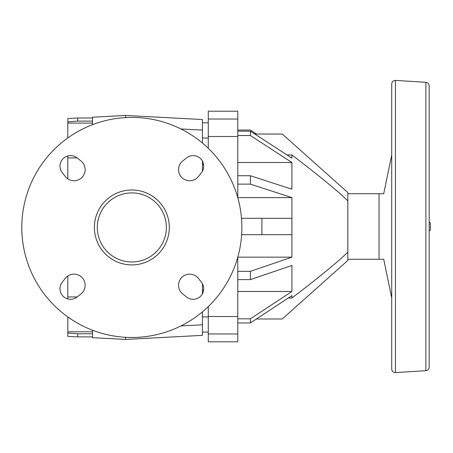 <?xml version="1.0" encoding="UTF-8"?>
<svg xmlns="http://www.w3.org/2000/svg" width="453" height="453" viewBox="0 0 453 453"><rect width="100%" height="100%" fill="white"/><g stroke="black" fill="none" stroke-linecap="round" stroke-linejoin="round"><path stroke-width="0.68" d="M97.31 227.446A34.536 34.536 0 0 0 149.111 257.349A34.536 34.536 0 0 0 149.111 197.536A34.536 34.536 0 0 0 97.31 227.446M208.284 332.106L202.429 332.106M202.429 122.78L208.284 122.78M202.429 143.029L202.429 119.53L125.521 115.464L125.521 117.587M202.429 293.821L202.429 283.742M202.429 171.149L202.429 161.07M92.531 330.22L92.531 337.683L125.521 339.427L202.429 335.356L202.429 311.857M67.808 137.955L67.808 118.516L77.701 117.995L92.531 117.995M77.701 117.995L77.701 121.11L67.808 121.857M77.701 336.896L67.808 336.375L67.808 333.034L77.701 333.782L77.701 336.896L92.531 336.896M67.808 276.041L67.808 298.969M67.808 316.936L67.808 331.789L92.531 331.789M67.808 155.923L67.808 178.85A11.121 11.121 0 0 1 65.289 176.511L62.231 172.633A10.538 10.538 0 0 1 77.027 157.837L80.906 160.894A11.121 11.121 0 0 1 81.885 177.491A11.121 11.121 0 0 1 65.289 176.511M67.808 333.034L67.808 331.789M92.531 124.671L92.531 117.208L125.521 115.464M125.521 339.427L125.521 337.304M391.72 90.708L391.72 362.292M347.819 193.725L379.031 193.725L379.031 259.275L383.725 259.275L391.72 298.012M429.178 231.183L430.35 230.011L430.35 222.989L429.178 221.817M429.178 226.5L429.178 85.815C429.002 83.782 427.904 82.616 425.888 82.31L425.888 370.69C427.904 370.384 429.002 369.218 429.178 367.185L429.178 226.5M391.72 226.5L391.72 369.087C391.958 371.324 393.204 372.491 395.452 372.593L395.452 80.407C393.204 80.509 391.958 81.676 391.72 83.913L391.72 226.5M256.438 318.98L282.27 318.98L347.819 260.447L347.819 192.553L282.27 134.02L254.79 134.02M288.25 298.04L291.919 298.04L291.919 295.628L250.384 322.961L250.384 318.816L291.919 291.483L291.919 265.447L250.384 279.631L250.384 271.341L291.919 257.157L291.919 197.616L250.384 184.128L250.384 175.73L291.919 189.212L291.919 162.497L250.384 135.521L250.384 131.166L291.919 158.142L291.919 154.96L287.021 154.96M256.438 134.02L250.384 130.039L237.785 130.039L237.785 197.712L237.785 111.195L208.284 111.195L208.284 148.295M208.284 306.596L208.284 341.805L237.785 341.805L237.785 257.191L237.785 322.961L250.384 322.961M347.819 200.855C338.295 191.483 319.659 176.183 291.919 154.96M291.919 298.04C319.659 276.817 338.295 261.517 347.819 252.145M250.384 318.816L237.785 318.816M291.919 291.483L237.785 291.483M250.384 131.166L237.785 131.166M237.785 135.521L250.384 135.521M250.384 175.73L237.785 175.73M237.785 184.128L250.384 184.128M250.384 271.341L237.785 271.341M237.785 279.631L250.384 279.631M291.919 257.157L237.791 257.157M291.919 162.497L237.785 162.497M237.785 197.616L291.919 197.616M261.891 234.694L291.908 234.694L291.908 218.306L261.891 218.306L261.891 234.694L241.642 234.694M241.5 218.306L261.891 218.306M379.031 193.725L383.725 193.725L391.72 154.988M201.455 282.259A10.538 10.538 0 0 1 186.659 297.055L182.78 293.997A11.121 11.121 0 0 1 181.8 277.4A11.121 11.121 0 0 1 198.397 278.38L201.455 282.259M77.027 297.055A10.538 10.538 0 0 1 62.231 282.259L65.289 278.38A11.121 11.121 0 0 1 81.885 277.4A11.121 11.121 0 0 1 80.906 293.997L77.027 297.055M186.659 157.837A10.538 10.538 0 0 1 201.455 172.633L198.397 176.511A11.121 11.121 0 0 1 181.8 177.491A11.121 11.121 0 0 1 182.78 160.894L186.659 157.837M54.032 305.254A110.039 110.039 0 0 0 238.131 255.928A110.039 110.039 0 0 0 103.363 121.155A110.039 110.039 0 0 0 54.032 305.254M105.356 253.935A37.457 37.457 0 0 0 168.029 237.14A37.457 37.457 0 0 0 122.146 191.262A37.457 37.457 0 0 0 105.356 253.935M208.284 316.879L202.429 316.879M203.624 290.163L202.429 290.163M203.624 164.728L202.429 164.728M208.284 138.012L202.429 138.012M67.808 123.103L92.531 123.103M77.701 121.11L92.531 121.11M67.808 157.921L77.14 157.921M67.808 296.97L77.14 296.97M77.701 333.782L92.531 333.782M180.957 128.975L202.429 130.09M180.957 325.911L202.429 324.801M208.284 316.5L237.785 316.5M208.284 333.98L237.785 333.98M208.284 136.5L237.785 136.5M208.284 119.02L237.785 119.02M347.819 259.275L379.031 259.275M425.888 82.31L395.452 80.407M425.888 370.69L395.452 372.593"/></g></svg>
